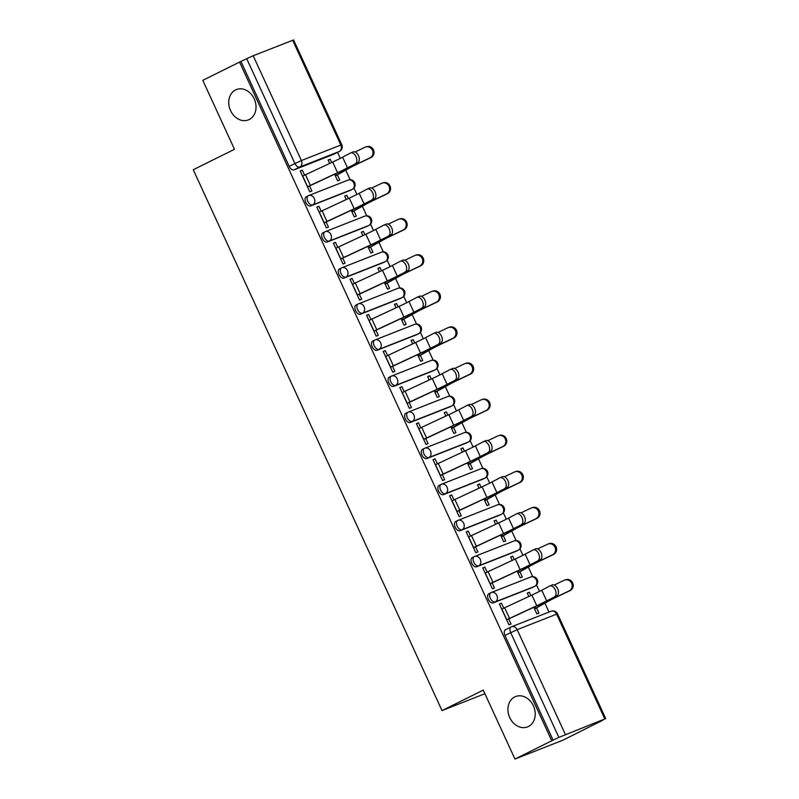 <?xml version="1.0" encoding="UTF-8"?>
<svg xmlns="http://www.w3.org/2000/svg" width="799" height="799" viewBox="0 0 799 799"><rect width="100%" height="100%" fill="white"/><g stroke="black" fill="none" stroke-linecap="round" stroke-linejoin="round"><path stroke-width="1.2" d="M514.766 696.918A16.31 13.193 68.5 0 1 515.605 696.538A16.31 13.193 68.5 0 1 533.642 706.366A16.31 13.193 68.5 0 1 528.379 726.521A16.31 13.193 68.5 0 1 527.54 726.9A16.31 13.193 68.5 0 1 509.512 717.073A16.31 13.193 68.5 0 1 514.766 696.918M235.575 89.917A16.31 13.193 68.5 0 1 236.424 89.548A16.31 13.193 68.5 0 1 254.452 99.376A16.31 13.193 68.5 0 1 249.198 119.53A16.31 13.193 68.5 0 1 248.359 119.91A16.31 13.193 68.5 0 1 230.322 110.082A16.31 13.193 68.5 0 1 235.575 89.917M490.766 592.758L489.008 593.637A5.094 2.986 63.6 0 0 488.868 593.697A5.094 2.986 63.6 0 0 488.349 599.36A5.094 2.986 63.6 0 0 493.263 602.885L495.3 601.877A5.094 2.986 -116.4 0 1 490.376 598.351A5.094 2.986 -116.4 0 1 490.906 592.688A5.094 2.986 -116.4 0 1 491.035 592.628A5.094 4.125 68.5 0 1 491.305 592.508A5.094 4.125 68.5 0 1 496.868 595.415A5.094 4.125 -111.5 0 1 495.3 601.877L534.751 586.366A5.094 4.125 -111.5 0 0 536.319 579.904A5.094 4.125 -111.5 0 0 530.756 576.998A5.094 4.125 -111.5 0 0 530.486 577.118M474.167 556.673L472.409 557.552A5.094 2.986 63.6 0 0 472.269 557.612A5.094 2.986 63.6 0 0 471.75 563.275A5.094 2.986 63.6 0 0 476.663 566.801L478.701 565.792A5.094 2.986 -116.4 0 1 473.777 562.266A5.094 2.986 -116.4 0 1 474.306 556.603A5.094 2.986 -116.4 0 1 474.446 556.543A5.094 4.125 68.5 0 1 474.706 556.424A5.094 4.125 68.5 0 1 480.269 559.33A5.094 4.125 -111.5 0 1 478.701 565.792L518.151 550.281A5.094 4.125 -111.5 0 0 519.72 543.819A5.094 4.125 -111.5 0 0 514.156 540.913A5.094 4.125 -111.5 0 0 513.897 541.033M457.577 520.588L455.81 521.467A5.094 2.986 63.6 0 0 455.67 521.527A5.094 2.986 63.6 0 0 455.15 527.19A5.094 2.986 63.6 0 0 460.064 530.716L462.102 529.707A5.094 2.986 -116.4 0 1 457.188 526.171A5.094 2.986 -116.4 0 1 457.707 520.519A5.094 2.986 -116.4 0 1 457.847 520.459A5.094 4.125 68.5 0 1 458.107 520.339A5.094 4.125 68.5 0 1 463.67 523.245A5.094 4.125 -111.5 0 1 462.102 529.707L501.552 514.196A5.094 4.125 -111.5 0 0 503.12 507.735A5.094 4.125 -111.5 0 0 497.557 504.828A5.094 4.125 -111.5 0 0 497.298 504.948M440.978 484.504L439.21 485.373A5.094 2.986 63.6 0 0 439.07 485.442A5.094 2.986 63.6 0 0 438.551 491.095A5.094 2.986 63.6 0 0 443.465 494.631L445.502 493.622A5.094 2.986 -116.4 0 1 440.589 490.087A5.094 2.986 -116.4 0 1 441.108 484.424A5.094 2.986 -116.4 0 1 441.248 484.364A5.094 4.125 68.5 0 1 441.507 484.254A5.094 4.125 68.5 0 1 447.07 487.16A5.094 4.125 -111.5 0 1 445.502 493.622L484.953 478.112A5.094 4.125 -111.5 0 0 486.521 471.65A5.094 4.125 -111.5 0 0 480.958 468.743A5.094 4.125 -111.5 0 0 480.698 468.853M424.379 448.419L422.611 449.288A5.094 2.986 63.6 0 0 422.471 449.348A5.094 2.986 63.6 0 0 421.952 455.011A5.094 2.986 63.6 0 0 426.866 458.546L428.903 457.537A5.094 2.986 -116.4 0 1 423.989 454.002A5.094 2.986 -116.4 0 1 424.509 448.339A5.094 2.986 -116.4 0 1 424.649 448.279A5.094 4.125 68.5 0 1 424.908 448.159A5.094 4.125 68.5 0 1 430.471 451.075A5.094 4.125 -111.5 0 1 428.903 457.537L468.354 442.027A5.094 4.125 -111.5 0 0 469.922 435.565A5.094 4.125 -111.5 0 0 464.359 432.659A5.094 4.125 -111.5 0 0 464.099 432.768M407.78 412.324L406.012 413.203A5.094 2.986 63.6 0 0 405.882 413.263A5.094 2.986 63.6 0 0 405.353 418.926A5.094 2.986 63.6 0 0 410.277 422.461L412.304 421.443A5.094 2.986 -116.4 0 1 407.39 417.917A5.094 2.986 -116.4 0 1 407.909 412.254A5.094 2.986 -116.4 0 1 408.049 412.194A5.094 4.125 68.5 0 1 408.309 412.074A5.094 4.125 68.5 0 1 413.872 414.981A5.094 4.125 -111.5 0 1 412.304 421.443L451.755 405.942A5.094 4.125 -111.5 0 0 453.323 399.47A5.094 4.125 -111.5 0 0 447.76 396.564A5.094 4.125 -111.5 0 0 447.5 396.684M391.18 376.239L389.423 377.118A5.094 2.986 63.6 0 0 389.283 377.178A5.094 2.986 63.6 0 0 388.753 382.841A5.094 2.986 63.6 0 0 393.677 386.366L395.705 385.358A5.094 2.986 -116.4 0 1 390.791 381.832A5.094 2.986 -116.4 0 1 391.31 376.169A5.094 2.986 -116.4 0 1 391.45 376.109A5.094 4.125 68.5 0 1 391.72 375.989A5.094 4.125 68.5 0 1 397.273 378.896A5.094 4.125 -111.5 0 1 395.705 385.358L435.155 369.847A5.094 4.125 -111.5 0 0 436.723 363.385A5.094 4.125 -111.5 0 0 431.17 360.479A5.094 4.125 -111.5 0 0 430.901 360.599M374.581 340.154L372.823 341.033A5.094 2.986 63.6 0 0 372.684 341.093A5.094 2.986 63.6 0 0 372.164 346.756A5.094 2.986 63.6 0 0 377.078 350.282L379.106 349.273A5.094 2.986 -116.4 0 1 374.192 345.747A5.094 2.986 -116.4 0 1 374.711 340.084A5.094 2.986 -116.4 0 1 374.851 340.024A5.094 4.125 68.5 0 1 375.121 339.905A5.094 4.125 68.5 0 1 380.684 342.811A5.094 4.125 -111.5 0 1 379.106 349.273L418.556 333.762A5.094 4.125 -111.5 0 0 420.134 327.3A5.094 4.125 -111.5 0 0 414.571 324.394A5.094 4.125 -111.5 0 0 414.301 324.514M357.982 304.069L356.224 304.948A5.094 2.986 63.6 0 0 356.084 305.008A5.094 2.986 63.6 0 0 355.565 310.671A5.094 2.986 63.6 0 0 360.479 314.197L362.516 313.188A5.094 2.986 -116.4 0 1 357.592 309.652A5.094 2.986 -116.4 0 1 358.122 304A5.094 2.986 -116.4 0 1 358.252 303.94A5.094 4.125 68.5 0 1 358.521 303.82A5.094 4.125 68.5 0 1 364.084 306.726A5.094 4.125 -111.5 0 1 362.516 313.188L401.967 297.677A5.094 4.125 -111.5 0 0 403.535 291.216A5.094 4.125 -111.5 0 0 397.972 288.309A5.094 4.125 -111.5 0 0 397.702 288.429M341.383 267.985L339.625 268.854A5.094 2.986 63.6 0 0 339.485 268.923A5.094 2.986 63.6 0 0 338.966 274.576A5.094 2.986 63.6 0 0 343.88 278.112L345.917 277.103A5.094 2.986 -116.4 0 1 340.993 273.568A5.094 2.986 -116.4 0 1 341.523 267.905A5.094 2.986 -116.4 0 1 341.662 267.845A5.094 4.125 68.5 0 1 341.922 267.735A5.094 4.125 68.5 0 1 347.485 270.641A5.094 4.125 -111.5 0 1 345.917 277.103L385.368 261.593A5.094 4.125 -111.5 0 0 386.936 255.131A5.094 4.125 -111.5 0 0 381.373 252.224A5.094 4.125 -111.5 0 0 381.113 252.334M324.793 231.9L323.026 232.769A5.094 2.986 63.6 0 0 322.886 232.829A5.094 2.986 63.6 0 0 322.367 238.492A5.094 2.986 63.6 0 0 327.28 242.027L329.318 241.018A5.094 2.986 -116.4 0 1 324.404 237.483A5.094 2.986 -116.4 0 1 324.923 231.82A5.094 2.986 -116.4 0 1 325.063 231.76A5.094 4.125 68.5 0 1 325.323 231.64A5.094 4.125 68.5 0 1 330.886 234.556A5.094 4.125 -111.5 0 1 329.318 241.018L368.768 225.508A5.094 4.125 -111.5 0 0 370.337 219.046A5.094 4.125 -111.5 0 0 364.773 216.139A5.094 4.125 -111.5 0 0 364.514 216.249M308.194 195.805L306.426 196.684A5.094 2.986 63.6 0 0 306.287 196.744A5.094 2.986 63.6 0 0 305.767 202.407A5.094 2.986 63.6 0 0 310.681 205.942L312.719 204.924A5.094 2.986 -116.4 0 1 307.805 201.398A5.094 2.986 -116.4 0 1 308.324 195.735A5.094 2.986 -116.4 0 1 308.464 195.675A5.094 4.125 68.5 0 1 308.724 195.555A5.094 4.125 68.5 0 1 314.287 198.462A5.094 4.125 -111.5 0 1 312.719 204.924L352.169 189.423A5.094 4.125 -111.5 0 0 353.737 182.951A5.094 4.125 -111.5 0 0 348.174 180.045A5.094 4.125 -111.5 0 0 347.915 180.165M514.956 759.05L483.245 690.116L442.017 710.581L193.258 169.748L234.487 149.283L202.786 80.349L239.58 62.082L551.749 740.783L514.956 759.05L562.766 740.254L599.51 721.867M549.003 612.054L544.948 603.235M539.505 591.4L536.548 584.988M532.713 576.648L528.349 567.15M522.906 555.315L519.949 548.903M516.114 540.563L511.75 531.065M506.306 519.23L503.35 512.818M499.515 504.479L495.15 494.981M489.707 483.145L486.761 476.723M482.916 468.384L478.551 458.896M473.108 447.06L470.162 440.639M466.326 432.299L461.952 422.801M456.509 410.976L453.562 404.554M449.727 396.214L445.353 386.716M439.909 374.881L436.963 368.469M433.128 360.129L428.763 350.631M423.32 338.796L420.364 332.384M416.529 324.044L412.164 314.546M406.721 302.711L403.765 296.299M399.929 287.96L395.565 278.461M390.122 266.626L387.165 260.204M383.33 251.865L378.966 242.377M373.523 230.541L370.566 224.12M366.731 215.78L362.366 206.282M356.923 194.457L353.977 188.035M350.142 179.695L345.767 170.197M340.324 158.362L337.558 152.349M599.56 721.986L604.813 718.95L558.871 737.387L510.671 632.598A5.094 2.986 -116.4 0 1 511.2 626.935A5.094 2.986 -116.4 0 1 511.34 626.875A5.094 4.125 -111.5 0 1 511.6 626.766A5.094 5.094 0 0 0 511.2 626.935L505.467 629.782A5.094 2.986 -116.4 0 1 505.607 629.722L511.06 627.015M551.749 740.783L558.871 737.387M333.812 154.207A5.094 2.986 -116.4 0 1 333.672 154.277A5.094 2.986 -116.4 0 1 333.533 154.337L294.082 169.847L299.815 167.001A5.094 2.986 -116.4 0 1 294.901 163.475L246.701 58.687L253.193 55.75L293.573 39.95L341.772 144.739L340.843 145.038L292.644 40.24M246.701 58.687L239.58 62.082M304.579 175.121L302.302 170.177L300.204 170.996L309.782 191.81L311.88 190.991L309.533 185.887M334.611 174.212L337.667 180.854L339.755 180.035L337.408 174.931M348.294 198.591L346.776 195.296L344.769 196.294M346.776 195.296L344.689 196.125L346.257 199.53M321.168 211.206L318.901 206.262L316.883 207.261M318.901 206.262L316.803 207.081L326.382 227.905L328.469 227.076L326.132 221.982M351.21 210.297L354.267 216.938L356.354 216.12L354.007 211.016M364.893 234.676L363.375 231.38L361.368 232.379M363.375 231.38L361.288 232.209L362.856 235.625M337.767 247.291L335.5 242.347L333.483 243.345M335.5 242.347L333.403 243.166L342.981 263.99L345.068 263.161L342.721 258.067M367.81 246.382L370.866 253.023L372.953 252.204L370.606 247.101M381.483 270.761L379.974 267.475L377.967 268.474M379.974 267.475L377.887 268.294L379.455 271.71M354.366 283.375L352.089 278.432L350.082 279.43M352.089 278.432L350.002 279.251L359.58 300.074L361.667 299.255L359.32 294.152M384.409 282.476L387.455 289.108L389.552 288.289L387.205 283.186M398.082 306.846L396.574 303.56L394.566 304.559M396.574 303.56L394.476 304.379L396.054 307.795M370.966 319.46L368.689 314.516L366.681 315.515M368.689 314.516L366.601 315.345L376.179 336.159L378.267 335.34L375.92 330.237M400.998 318.561L404.054 325.203L406.152 324.374L403.805 319.28M414.681 342.931L413.173 339.645L411.155 340.644M413.173 339.645L411.076 340.464L412.654 343.88M387.565 355.545L385.288 350.601L383.28 351.6M385.288 350.601L383.2 351.43L392.778 372.244L394.866 371.425L392.519 366.322M417.597 354.646L420.654 361.288L422.741 360.459L420.404 355.365M431.28 379.026L429.772 375.73L427.755 376.728M429.772 375.73L427.675 376.549L429.243 379.964M404.164 391.64L401.887 386.696L399.88 387.695M401.887 386.696L399.8 387.515L409.368 408.329L411.465 407.51L409.118 402.406M434.197 390.731L437.253 397.373L439.34 396.554L436.993 391.45M447.879 415.11L446.361 411.815L444.354 412.813M446.361 411.815L444.274 412.644L445.842 416.049M420.763 427.725L418.486 422.781L416.479 423.78M418.486 422.781L416.399 423.6L425.967 444.424L428.064 443.595L425.717 438.501M450.796 426.816L453.852 433.458L455.939 432.639L453.592 427.535M464.479 451.195L462.961 447.899L460.953 448.898M462.961 447.899L460.873 448.728L462.441 452.144M437.363 463.81L435.085 458.866L433.078 459.864M435.085 458.866L432.988 459.685L442.566 480.509L444.663 479.68L442.316 474.586M467.395 462.901L470.451 469.542L472.539 468.723L470.192 463.62M481.078 487.28L479.56 483.994L477.552 484.993M479.56 483.994L477.472 484.813L479.04 488.229M453.952 499.894L451.685 494.951L449.667 495.949M451.685 494.951L449.587 495.77L459.165 516.593L461.253 515.774L458.916 510.671M483.994 498.995L487.05 505.627L489.138 504.808L486.791 499.705M497.677 523.365L496.159 520.079L494.152 521.078M496.159 520.079L494.072 520.898L495.64 524.314M470.551 535.979L468.284 531.035L466.266 532.034M468.284 531.035L466.187 531.864L475.765 552.678L477.852 551.859L475.505 546.756M500.593 535.08L503.64 541.722L505.737 540.893L503.39 535.799M514.266 559.45L512.758 556.164L510.751 557.163M512.758 556.164L510.671 556.983L512.239 560.399M487.15 572.074L484.873 567.12L482.866 568.119M484.873 567.12L482.786 567.949L492.364 588.763L494.451 587.944L492.104 582.841M517.193 571.165L520.239 577.807L522.336 576.978L519.989 571.884M530.866 595.545L529.357 592.249L527.35 593.248M529.357 592.249L527.26 593.068L528.838 596.483M503.75 608.159L501.472 603.215L499.465 604.214M501.472 603.215L499.385 604.034L508.963 624.848L511.05 624.029L508.703 618.925M532.983 587.245A5.094 2.986 63.6 0 1 532.853 587.315A5.094 2.986 63.6 0 1 532.713 587.375L493.263 602.885M516.384 551.16A5.094 2.986 63.6 0 1 516.254 551.23A5.094 2.986 63.6 0 1 516.114 551.29L476.663 566.801M499.784 515.075A5.094 2.986 63.6 0 1 499.655 515.145A5.094 2.986 63.6 0 1 499.515 515.205L460.064 530.716M483.185 478.981A5.094 2.986 63.6 0 1 483.055 479.06A5.094 2.986 63.6 0 1 482.916 479.12L443.465 494.631M466.596 442.896A5.094 2.986 63.6 0 1 466.456 442.976A5.094 2.986 63.6 0 1 466.316 443.036L426.866 458.546M449.997 406.811A5.094 2.986 63.6 0 1 449.857 406.881A5.094 2.986 63.6 0 1 449.727 406.951L410.277 422.461M433.398 370.726A5.094 2.986 63.6 0 1 433.268 370.796A5.094 2.986 63.6 0 1 433.128 370.856L393.677 386.366M416.798 334.641A5.094 2.986 63.6 0 1 416.669 334.711A5.094 2.986 63.6 0 1 416.529 334.771L377.078 350.282M400.199 298.556A5.094 2.986 63.6 0 1 400.069 298.626A5.094 2.986 63.6 0 1 399.929 298.686L360.479 314.197M383.6 262.462A5.094 2.986 63.6 0 1 383.47 262.541A5.094 2.986 63.6 0 1 383.33 262.601L343.88 278.112M367.001 226.377A5.094 2.986 63.6 0 1 366.871 226.457A5.094 2.986 63.6 0 1 366.731 226.517L327.28 242.027M350.401 190.292A5.094 2.986 63.6 0 1 350.272 190.362A5.094 2.986 63.6 0 1 350.132 190.432L310.681 205.942M484.903 693.722L442.017 710.581M331.695 162.507L330.177 159.211L328.169 160.209M330.177 159.211L328.089 160.03L329.657 163.445M302.302 170.177L300.294 171.176M533.782 607.25L536.838 613.892L538.935 613.073L536.588 607.969M553.138 740.234L504.948 635.445A5.094 2.986 -116.4 0 1 505.467 629.782M240.968 61.533L289.168 166.322A5.094 2.986 63.6 0 0 294.082 169.847M355.385 163.675A5.863 3.506 -112.9 0 0 356.104 156.854A5.863 3.506 -112.9 0 0 350.651 152.959A5.863 3.506 -112.9 0 0 350.481 153.028L342.601 157.193L347.495 167.84L357.822 162.636L349.942 166.801A19.116 0.779 -24.7 0 1 337.937 172.664L307.515 186.886M350.821 152.889L352.928 152A5.863 3.506 67.1 0 1 353.088 151.92A5.863 3.506 67.1 0 1 358.551 155.815A5.863 3.506 67.1 0 1 357.822 162.636M307.445 186.736L337.568 172.684A15.8 0.649 155.3 0 0 347.495 167.84M302.551 176.1L332.674 162.047A15.8 0.649 155.3 0 0 342.601 157.193M365.652 146.996L366.661 146.666A5.863 5.553 72.2 0 1 370.896 157.573L369.887 157.902A5.863 5.553 -107.8 0 0 365.652 146.996A5.863 5.553 -107.8 0 0 364.993 147.256L355.076 151.98M369.887 157.902L357.153 163.965A19.116 0.779 155.3 0 0 347.016 169.098L335.33 175.78M335.4 175.93L349.792 167.88A15.8 0.649 -24.7 0 1 358.172 163.645L370.896 157.573M371.974 199.76A5.863 3.506 -112.9 0 0 372.704 192.939A5.863 3.506 -112.9 0 0 367.25 189.043A5.863 3.506 -112.9 0 0 367.081 189.123L359.2 193.288L364.094 203.925L374.421 198.721L366.541 202.886A19.116 0.779 -24.7 0 1 354.526 208.759L324.114 222.971M367.41 188.983L369.528 188.085A5.863 3.506 67.1 0 1 369.687 188.005A5.863 3.506 67.1 0 1 375.14 191.9A5.863 3.506 67.1 0 1 374.421 198.721M324.044 222.821L354.167 208.769A15.8 0.649 155.3 0 0 364.094 203.925M319.151 212.184L349.273 198.132A15.8 0.649 155.3 0 0 359.2 193.288M388.574 235.845A5.863 3.506 -112.9 0 0 389.293 229.023A5.863 3.506 -112.9 0 0 383.84 225.128A5.863 3.506 -112.9 0 0 383.68 225.208L375.8 229.373L380.694 240.01L391.021 234.816L383.13 238.981A19.116 0.779 -24.7 0 1 371.126 244.844L340.714 259.066M384.009 225.068L386.127 224.169A5.863 3.506 67.1 0 1 386.287 224.09A5.863 3.506 67.1 0 1 391.74 227.985A5.863 3.506 67.1 0 1 391.021 234.816M340.644 258.906L370.766 244.864A15.8 0.649 155.3 0 0 380.694 240.01M335.75 248.269L365.872 234.217A15.8 0.649 155.3 0 0 375.8 229.373M382.242 183.081L383.26 182.761A5.863 5.553 72.2 0 1 387.495 193.658L386.476 193.987A5.863 5.553 -107.8 0 0 382.242 183.081A5.863 5.553 -107.8 0 0 381.582 183.341L371.675 188.075M386.476 193.987L373.752 200.05A19.116 0.779 155.3 0 0 363.615 205.183L351.93 211.865M351.999 212.015L366.391 203.965A15.8 0.649 -24.7 0 1 374.771 199.73L387.495 193.658M398.841 219.166L399.86 218.846A5.863 5.553 72.2 0 1 404.094 229.742L403.076 230.072A5.863 5.553 -107.8 0 0 398.841 219.166A5.863 5.553 -107.8 0 0 398.182 219.425L388.274 224.159M403.076 230.072L390.351 236.134A19.116 0.779 155.3 0 0 380.214 241.268L368.529 247.95M368.599 248.099L382.991 240.05A15.8 0.649 -24.7 0 1 391.37 235.815L404.094 229.742M405.173 271.93A5.863 3.506 -112.9 0 0 405.892 265.108A5.863 3.506 -112.9 0 0 400.439 261.213A5.863 3.506 -112.9 0 0 400.279 261.293L392.389 265.458L397.283 276.094L407.62 270.901L399.73 275.066A19.116 0.779 -24.7 0 1 387.725 280.928L357.313 295.151M400.609 261.153L402.726 260.254A5.863 3.506 67.1 0 1 402.886 260.184A5.863 3.506 67.1 0 1 408.339 264.07A5.863 3.506 67.1 0 1 407.62 270.901M357.243 295.001L387.365 280.948A15.8 0.649 155.3 0 0 397.283 276.094M352.349 284.354L382.471 270.302A15.8 0.649 155.3 0 0 392.389 265.458M421.772 308.024A5.863 3.506 -112.9 0 0 422.491 301.193A5.863 3.506 -112.9 0 0 417.038 297.298A5.863 3.506 -112.9 0 0 416.878 297.378L408.988 301.543L413.882 312.189L424.219 306.986L416.329 311.151A19.116 0.779 -24.7 0 1 404.324 317.013L373.912 331.235M417.208 297.238L419.325 296.339A5.863 3.506 67.1 0 1 419.485 296.269A5.863 3.506 67.1 0 1 424.938 300.164A5.863 3.506 67.1 0 1 424.219 306.986M373.842 331.086L403.964 317.033A15.8 0.649 155.3 0 0 413.882 312.189M368.948 320.439L399.071 306.387A15.8 0.649 155.3 0 0 408.988 301.543M438.371 344.109A5.863 3.506 -112.9 0 0 439.09 337.278A5.863 3.506 -112.9 0 0 433.637 333.393A5.863 3.506 -112.9 0 0 433.477 333.463L425.587 337.627L430.481 348.274L440.818 343.071L432.928 347.235A19.116 0.779 -24.7 0 1 420.923 353.098L390.511 367.32M433.807 333.323L435.924 332.434A5.863 3.506 67.1 0 1 436.084 332.354A5.863 3.506 67.1 0 1 441.537 336.249A5.863 3.506 67.1 0 1 440.818 343.071M390.441 367.17L420.564 353.118A15.8 0.649 155.3 0 0 430.481 348.274M385.547 356.524L415.66 342.481A15.8 0.649 155.3 0 0 425.587 337.627M415.44 255.261L416.459 254.931A5.863 5.553 72.2 0 1 420.693 265.827L419.675 266.157A5.863 5.553 -107.8 0 0 415.44 255.261A5.863 5.553 -107.8 0 0 414.781 255.52L404.863 260.244M419.675 266.157L406.951 272.229A19.116 0.779 155.3 0 0 396.813 277.353L385.128 284.035M385.198 284.184L399.59 276.144A15.8 0.649 -24.7 0 1 407.969 271.9L420.693 265.827M432.039 291.345L433.058 291.016A5.863 5.553 72.2 0 1 437.293 301.922L436.274 302.242A5.863 5.553 -107.8 0 0 432.039 291.345A5.863 5.553 -107.8 0 0 431.38 291.605L421.463 296.329M436.274 302.242L423.55 308.314A19.116 0.779 155.3 0 0 413.413 313.438L401.717 320.119M401.787 320.279L416.189 312.229A15.8 0.649 -24.7 0 1 424.569 307.985L437.293 301.922M448.639 327.43L449.657 327.101A5.863 5.553 72.2 0 1 453.892 338.007L452.873 338.327A5.863 5.553 -107.8 0 0 448.639 327.43A5.863 5.553 -107.8 0 0 447.979 327.69L438.062 332.414M452.873 338.327L440.149 344.399A19.116 0.779 155.3 0 0 430.012 349.533L418.316 356.204M418.386 356.364L432.778 348.314A15.8 0.649 -24.7 0 1 441.158 344.069L453.892 338.007M454.971 380.194A5.863 3.506 -112.9 0 0 455.69 373.373A5.863 3.506 -112.9 0 0 450.237 369.478A5.863 3.506 -112.9 0 0 450.077 369.547L442.187 373.712L447.08 384.359L457.418 379.155L449.527 383.32A19.116 0.779 -24.7 0 1 437.522 389.183L407.11 403.405M450.406 369.408L452.514 368.519A5.863 3.506 67.1 0 1 452.683 368.439A5.863 3.506 67.1 0 1 458.137 372.334A5.863 3.506 67.1 0 1 457.418 379.155M407.041 403.255L437.153 389.203A15.8 0.649 155.3 0 0 447.08 384.359M402.147 392.619L432.259 378.566A15.8 0.649 155.3 0 0 442.187 373.712M465.238 363.515L466.246 363.185A5.863 5.553 72.2 0 1 470.491 374.092L469.472 374.421A5.863 5.553 -107.8 0 0 465.238 363.515A5.863 5.553 -107.8 0 0 464.579 363.775L454.661 368.499M469.472 374.421L456.748 380.484A19.116 0.779 155.3 0 0 446.611 385.617L434.916 392.299M434.986 392.449L449.378 384.399A15.8 0.649 -24.7 0 1 457.757 380.164L470.491 374.092M471.57 416.279A5.863 3.506 -112.9 0 0 472.289 409.458A5.863 3.506 -112.9 0 0 466.836 405.562A5.863 3.506 -112.9 0 0 466.676 405.642L458.786 409.807L463.68 420.444L474.007 415.24L466.127 419.405A19.116 0.779 -24.7 0 1 454.122 425.278L423.71 439.49M467.006 405.502L469.113 404.604A5.863 3.506 67.1 0 1 469.283 404.524A5.863 3.506 67.1 0 1 474.736 408.419A5.863 3.506 67.1 0 1 474.007 415.24M423.64 439.34L453.752 425.288A15.8 0.649 155.3 0 0 463.68 420.444M418.736 428.703L448.858 414.651A15.8 0.649 155.3 0 0 458.786 409.807M481.837 399.6L482.846 399.28A5.863 5.553 72.2 0 1 487.08 410.177L486.072 410.506A5.863 5.553 -107.8 0 0 481.837 399.6A5.863 5.553 -107.8 0 0 481.178 399.86L471.26 404.594M486.072 410.506L473.348 416.569A19.116 0.779 155.3 0 0 463.21 421.702L451.515 428.384M451.585 428.534L465.977 420.484A15.8 0.649 -24.7 0 1 474.356 416.249L487.08 410.177M488.159 452.364A5.863 3.506 -112.9 0 0 488.888 445.542A5.863 3.506 -112.9 0 0 483.435 441.647A5.863 3.506 -112.9 0 0 483.265 441.727L475.385 445.892L480.279 456.529L490.606 451.335L482.726 455.5A19.116 0.779 -24.7 0 1 470.721 461.363L440.299 475.585M483.605 441.587L485.712 440.688A5.863 3.506 67.1 0 1 485.872 440.609A5.863 3.506 67.1 0 1 491.335 444.504A5.863 3.506 67.1 0 1 490.606 451.335M440.229 475.425L470.351 461.383A15.8 0.649 155.3 0 0 480.279 456.529M435.335 464.788L465.457 450.736A15.8 0.649 155.3 0 0 475.385 445.892M498.426 435.685L499.445 435.365A5.863 5.553 72.2 0 1 503.68 446.261L502.671 446.591A5.863 5.553 -107.8 0 0 498.426 435.685A5.863 5.553 -107.8 0 0 497.777 435.944L487.859 440.678M502.671 446.591L489.937 452.653A19.116 0.779 155.3 0 0 479.799 457.787L468.114 464.469M468.184 464.618L482.576 456.569A15.8 0.649 -24.7 0 1 490.956 452.334L503.68 446.261M504.758 488.449A5.863 3.506 -112.9 0 0 505.487 481.627A5.863 3.506 -112.9 0 0 500.034 477.732A5.863 3.506 -112.9 0 0 499.864 477.812L491.984 481.977L496.878 492.613L507.205 487.42L499.315 491.585A19.116 0.779 -24.7 0 1 487.31 497.447L456.898 511.67M500.194 477.672L502.311 476.773A5.863 3.506 67.1 0 1 502.471 476.703A5.863 3.506 67.1 0 1 507.924 480.589A5.863 3.506 67.1 0 1 507.205 487.42M456.828 511.52L486.951 497.467A15.8 0.649 155.3 0 0 496.878 492.613M451.934 500.873L482.057 486.821A15.8 0.649 155.3 0 0 491.984 481.977M515.025 471.78L516.044 471.45A5.863 5.553 72.2 0 1 520.279 482.346L519.26 482.676A5.863 5.553 -107.8 0 0 515.025 471.78A5.863 5.553 -107.8 0 0 514.366 472.039L504.459 476.763M519.26 482.676L506.536 488.748A19.116 0.779 155.3 0 0 496.399 493.872L484.713 500.554M484.783 500.703L499.175 492.663A15.8 0.649 -24.7 0 1 507.555 488.419L520.279 482.346M521.357 524.544A5.863 3.506 -112.9 0 0 522.077 517.712A5.863 3.506 -112.9 0 0 516.623 513.817A5.863 3.506 -112.9 0 0 516.464 513.897L508.583 518.062L513.477 528.708L523.804 523.505L515.914 527.67A19.116 0.779 -24.7 0 1 503.909 533.532L473.497 547.754M516.793 513.757L518.911 512.858A5.863 3.506 67.1 0 1 519.07 512.788A5.863 3.506 67.1 0 1 524.524 516.683A5.863 3.506 67.1 0 1 523.804 523.505M473.427 547.605L503.55 533.552A15.8 0.649 155.3 0 0 513.477 528.708M468.534 536.958L498.656 522.906A15.8 0.649 155.3 0 0 508.583 518.062M531.625 507.864L532.643 507.535A5.863 5.553 72.2 0 1 536.878 518.441L535.859 518.761A5.863 5.553 -107.8 0 0 531.625 507.864A5.863 5.553 -107.8 0 0 530.965 508.124L521.058 512.848M535.859 518.761L523.135 524.833A19.116 0.779 155.3 0 0 512.998 529.957L501.313 536.638M501.382 536.798L515.774 528.748A15.8 0.649 -24.7 0 1 524.154 524.504L536.878 518.441M537.957 560.628A5.863 3.506 -112.9 0 0 538.676 553.797A5.863 3.506 -112.9 0 0 533.223 549.912A5.863 3.506 -112.9 0 0 533.063 549.982L525.173 554.146L530.067 564.793L540.404 559.59L532.514 563.754A19.116 0.779 -24.7 0 1 520.509 569.617L490.097 583.839M533.392 549.842L535.51 548.953A5.863 3.506 67.1 0 1 535.67 548.873A5.863 3.506 67.1 0 1 541.123 552.768A5.863 3.506 67.1 0 1 540.404 559.59M490.027 583.689L520.149 569.637A15.8 0.649 155.3 0 0 530.067 564.793M485.133 573.043L515.255 559A15.8 0.649 155.3 0 0 525.173 554.146M548.224 543.949L549.243 543.62A5.863 5.553 72.2 0 1 553.477 554.526L552.459 554.846A5.863 5.553 -107.8 0 0 548.224 543.949A5.863 5.553 -107.8 0 0 547.565 544.209L537.647 548.933M552.459 554.846L539.734 560.918A19.116 0.779 155.3 0 0 529.597 566.052L517.912 572.723M517.982 572.883L532.374 564.833A15.8 0.649 -24.7 0 1 540.753 560.588L553.477 554.526M554.556 596.713A5.863 3.506 -112.9 0 0 555.275 589.892A5.863 3.506 -112.9 0 0 549.822 585.997A5.863 3.506 -112.9 0 0 549.662 586.067L541.772 590.231L546.666 600.878L557.003 595.674L549.113 599.839A19.116 0.779 -24.7 0 1 537.108 605.702L506.696 619.924M549.992 585.927L552.109 585.038A5.863 3.506 67.1 0 1 552.269 584.958A5.863 3.506 67.1 0 1 557.722 588.853A5.863 3.506 67.1 0 1 557.003 595.674M506.626 619.774L536.748 605.722A15.8 0.649 155.3 0 0 546.666 600.878M501.732 609.138L531.854 595.085A15.8 0.649 155.3 0 0 541.772 590.231M564.823 580.034L565.842 579.704A5.863 5.553 72.2 0 1 570.077 590.611L569.058 590.94A5.863 5.553 -107.8 0 0 564.823 580.034A5.863 5.553 -107.8 0 0 564.164 580.294L554.246 585.018M569.058 590.94L556.334 597.003A19.116 0.779 155.3 0 0 546.196 602.136L534.501 608.818M534.571 608.968L548.973 600.918A15.8 0.649 -24.7 0 1 557.352 596.683L570.077 590.611M604.813 718.95L556.613 614.161L517.163 629.672L565.362 734.461M333.533 154.337L339.265 151.5L299.815 167.001A5.094 4.125 68.5 0 0 301.393 160.539L340.843 145.038A5.094 4.125 68.5 0 1 339.265 151.5A5.094 2.986 -116.4 0 0 339.405 151.43A5.094 5.094 0 0 0 341.772 144.739M253.193 55.75L301.393 160.539L289.168 166.322M532.713 587.375L534.751 586.366A5.094 2.986 -116.4 0 0 534.881 586.306A5.094 5.094 0 0 0 537.278 579.674A5.094 5.094 0 0 0 530.756 576.998L491.305 592.508A5.094 5.094 0 0 0 490.906 592.688L488.868 593.697M516.114 551.29L518.151 550.281A5.094 2.986 -116.4 0 0 518.291 550.221A5.094 5.094 0 0 0 520.678 543.59A5.094 5.094 0 0 0 514.156 540.913L474.706 556.424A5.094 5.094 0 0 0 474.306 556.603L472.269 557.612M499.515 515.205L501.552 514.196A5.094 2.986 -116.4 0 0 501.692 514.137A5.094 5.094 0 0 0 504.079 507.505A5.094 5.094 0 0 0 497.557 504.828L458.107 520.339A5.094 5.094 0 0 0 457.707 520.519L455.67 521.527M482.916 479.12L484.953 478.112A5.094 2.986 -116.4 0 0 485.093 478.052A5.094 5.094 0 0 0 487.48 471.42A5.094 5.094 0 0 0 480.958 468.743L441.507 484.254A5.094 5.094 0 0 0 441.108 484.424L439.07 485.442M466.316 443.036L468.354 442.027A5.094 2.986 -116.4 0 0 468.494 441.967A5.094 5.094 0 0 0 470.881 435.325A5.094 5.094 0 0 0 464.359 432.659L424.908 448.159A5.094 5.094 0 0 0 424.509 448.339L422.471 449.348M449.727 406.951L451.755 405.942A5.094 2.986 -116.4 0 0 451.894 405.872A5.094 5.094 0 0 0 454.291 399.24A5.094 5.094 0 0 0 447.76 396.564L408.309 412.074A5.094 5.094 0 0 0 407.909 412.254L405.882 413.263M433.128 370.856L435.155 369.847A5.094 2.986 -116.4 0 0 435.295 369.787A5.094 5.094 0 0 0 437.692 363.155A5.094 5.094 0 0 0 431.17 360.479L391.72 375.989A5.094 5.094 0 0 0 391.31 376.169L389.283 377.178M416.529 334.771L418.556 333.762A5.094 2.986 -116.4 0 0 418.696 333.702A5.094 5.094 0 0 0 421.093 327.071A5.094 5.094 0 0 0 414.571 324.394L375.121 339.905A5.094 5.094 0 0 0 374.711 340.084L372.684 341.093M399.929 298.686L401.967 297.677A5.094 2.986 -116.4 0 0 402.097 297.618A5.094 5.094 0 0 0 404.494 290.986A5.094 5.094 0 0 0 397.972 288.309L358.521 303.82A5.094 5.094 0 0 0 358.122 304L356.084 305.008M383.33 262.601L385.368 261.593A5.094 2.986 -116.4 0 0 385.508 261.533A5.094 5.094 0 0 0 387.895 254.901A5.094 5.094 0 0 0 381.373 252.224L341.922 267.735A5.094 5.094 0 0 0 341.523 267.905L339.485 268.923M366.731 226.517L368.768 225.508A5.094 2.986 -116.4 0 0 368.908 225.448A5.094 5.094 0 0 0 371.295 218.806A5.094 5.094 0 0 0 364.773 216.139L325.323 231.64A5.094 5.094 0 0 0 324.923 231.82L322.886 232.829M350.132 190.432L352.169 189.423A5.094 2.986 -116.4 0 0 352.309 189.353A5.094 5.094 0 0 0 354.696 182.721A5.094 5.094 0 0 0 348.174 180.045L308.724 195.555A5.094 5.094 0 0 0 308.324 195.735L306.287 196.744M352.709 189.083A5.094 2.986 -116.4 0 1 352.309 189.353L350.272 190.362M369.308 225.168A5.094 2.986 -116.4 0 1 368.908 225.448L366.871 226.457M385.907 261.263A5.094 2.986 -116.4 0 1 385.508 261.533L383.47 262.541M402.496 297.348A5.094 2.986 -116.4 0 1 402.097 297.618L400.069 298.626M419.095 333.433A5.094 2.986 -116.4 0 1 418.696 333.702L416.669 334.711M435.695 369.518A5.094 2.986 -116.4 0 1 435.295 369.787L433.268 370.796M452.294 405.602A5.094 2.986 -116.4 0 1 451.894 405.872L449.857 406.881M468.893 441.687A5.094 2.986 -116.4 0 1 468.494 441.967L466.456 442.976M485.492 477.782A5.094 2.986 -116.4 0 1 485.093 478.052L483.055 479.06M502.092 513.867A5.094 2.986 -116.4 0 1 501.692 514.137L499.655 515.145M518.681 549.952A5.094 2.986 -116.4 0 1 518.291 550.221L516.254 551.23M535.28 586.037A5.094 2.986 -116.4 0 1 534.881 586.306L532.853 587.315M339.805 151.161A5.094 2.986 -116.4 0 1 339.405 151.43L333.672 154.277M504.948 635.445L517.163 629.672A5.094 4.125 -111.5 0 0 511.6 626.766L551.05 611.255A5.094 4.125 -111.5 0 0 550.791 611.365M556.613 614.161L557.542 613.862A5.094 5.094 0 0 0 551.05 611.255A5.094 4.125 -111.5 0 1 556.613 614.161M302.691 176.03L307.585 186.666M305.478 174.691L310.372 185.338M332.674 162.047L337.568 172.684M335.46 175.71L334.751 174.152M336.349 175.251L335.65 173.733M357.153 163.965L356.793 163.186M347.016 169.098L346.726 168.449M319.29 212.115L324.184 222.761M322.077 210.786L326.971 221.423M349.273 198.132L354.167 208.769M335.89 248.199L340.783 258.846M338.666 246.871L343.56 257.508M365.872 234.217L370.766 244.864M352.059 211.795L351.34 210.237M352.948 211.335L352.249 209.817M373.752 200.05L373.393 199.271M363.615 205.183L363.325 204.534M368.659 247.88L367.94 246.322M369.547 247.42L368.848 245.902M390.351 236.134L389.992 235.355M380.214 241.268L379.915 240.619M352.479 284.284L357.373 294.931M355.265 282.956L360.159 293.593M382.471 270.302L387.365 280.948M369.078 320.379L373.972 331.016M371.865 319.041L376.758 329.677M399.071 306.387L403.964 317.033M385.677 356.464L390.571 367.101M388.464 355.126L393.358 365.772M415.66 342.481L420.564 353.118M385.258 283.965L384.539 282.407M386.147 283.505L385.448 281.987M406.951 272.229L406.591 271.44M396.813 277.353L396.514 276.704M401.857 320.059L401.138 318.491M402.746 319.59L402.047 318.072M423.55 308.314L423.19 307.525M413.413 313.438L413.113 312.799M418.456 356.144L417.737 354.586M419.335 355.675L418.646 354.157M440.149 344.399L439.79 343.61M430.012 349.533L429.712 348.883M402.277 392.549L407.17 403.185M405.063 391.21L409.957 401.857M432.259 378.566L437.153 389.203M435.056 392.229L434.336 390.671M435.934 391.77L435.235 390.252M456.748 380.484L456.389 379.705M446.611 385.617L446.311 384.968M418.876 428.634L423.77 439.28M421.662 427.305L426.556 437.942M448.858 414.651L453.752 425.288M451.645 428.314L450.936 426.756M452.534 427.855L451.834 426.336M473.348 416.569L472.978 415.79M463.21 421.702L462.911 421.053M435.475 464.718L440.369 475.365M438.261 463.39L443.155 474.027M465.457 450.736L470.351 461.383M468.244 464.399L467.525 462.841M469.133 463.939L468.434 462.421M489.937 452.653L489.577 451.874M479.799 457.787L479.51 457.138M452.074 500.803L456.968 511.45M454.861 499.475L459.755 510.112M482.057 486.821L486.951 497.467M484.843 500.484L484.124 498.926M485.732 500.024L485.033 498.506M506.536 488.748L506.176 487.959M496.399 493.872L496.109 493.223M468.673 536.898L473.567 547.535M471.45 535.56L476.344 546.196M498.656 522.906L503.55 533.552M501.442 536.578L500.723 535.01M502.331 536.109L501.632 534.591M523.135 524.833L522.776 524.044M512.998 529.957L512.698 529.318M485.263 572.983L490.157 583.62M488.049 571.645L492.943 582.291M515.255 559L520.149 569.637M518.042 572.663L517.323 571.105M518.931 572.194L518.231 570.676M539.734 560.918L539.375 560.129M529.597 566.052L529.298 565.402M501.862 609.068L506.756 619.704M504.648 607.729L509.542 618.376M531.854 595.085L536.748 605.722M534.641 608.748L533.922 607.19M535.53 608.289L534.831 606.771M556.334 597.003L555.974 596.224M546.196 602.136L545.897 601.487M605.742 718.651L557.542 613.862M350.651 152.959L353.088 151.92M367.25 189.043L369.687 188.005M383.84 225.128L386.287 224.09M400.439 261.213L402.886 260.184M417.038 297.298L419.485 296.269M433.637 333.393L436.084 332.354M450.237 369.478L452.683 368.439M466.836 405.562L469.283 404.524M483.435 441.647L485.872 440.609M500.034 477.732L502.471 476.703M516.623 513.817L519.07 512.788M533.223 549.912L535.67 548.873M549.822 585.997L552.269 584.958"/></g></svg>
